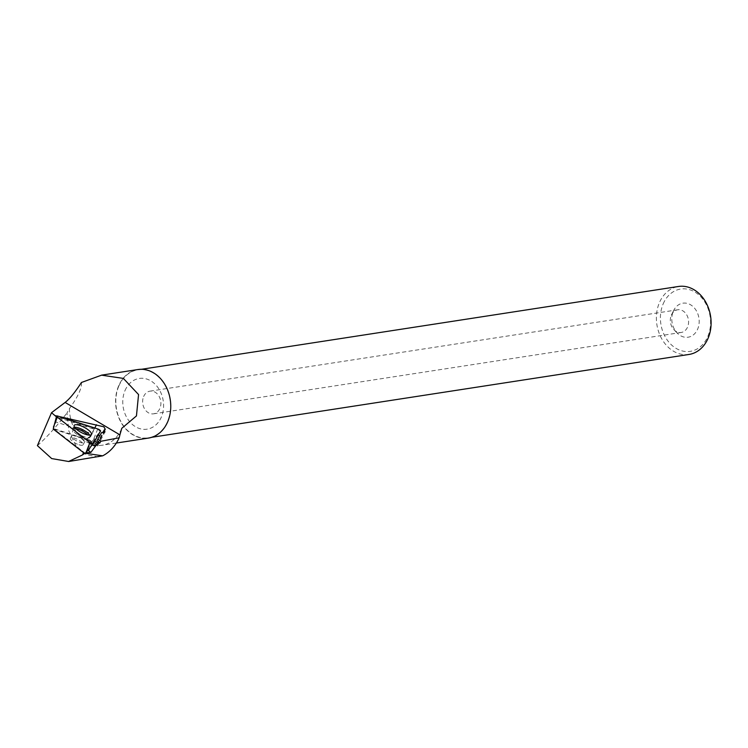 <?xml version="1.0" encoding="UTF-8"?>
<svg xmlns="http://www.w3.org/2000/svg" width="748" height="748" viewBox="0 0 748 748"><rect width="100%" height="100%" fill="white"/><g stroke="black" fill="none" stroke-linecap="round" stroke-linejoin="round"><path stroke-width="0.56" stroke-dasharray="3.74 2.81" d="M78.961 444.77A7.171 2.197 27.6 0 0 83.093 444.78A7.171 2.197 27.6 0 0 77.755 439.506A7.171 2.197 27.6 0 0 70.387 438.132A7.171 2.197 27.6 0 0 78.961 444.77M53.239 429.043L92.023 441.554L84.954 453.756M92.023 441.554L100.494 431.091M56.726 415.991L59.26 416.552M98.633 456.888L86.572 454.877L75.922 445.761L68.825 430.923L67.011 412.933L69.424 408.623A34.679 27.405 -98.8 0 0 102.298 445.21A34.679 27.405 -98.8 0 0 121.541 428.894A34.679 27.405 -98.8 0 0 121.784 428.314M137.894 369.54A34.679 27.405 -98.8 0 0 116.099 407.987A34.679 27.405 -98.8 0 0 148.459 438.085M81.429 382.49C82.084 387.838 78.082 396.552 69.424 408.623M37.4 445.64C46.161 437.982 56.035 427.071 67.011 412.933M85.365 453.279L84.589 453.466M55.922 421.994L56.867 417.16L94.183 429.202L92.172 433.681L55.922 421.994L53.398 428.529L85.029 453.12M688.983 354.459A34.389 27.171 81.2 0 1 661.858 339.012A34.389 27.171 81.2 0 1 659.418 302.65A34.389 27.171 81.2 0 1 678.501 286.475M663.186 303.866A31.519 24.908 81.2 0 1 706.58 305.156A31.519 24.908 81.2 0 1 686.683 351.569A31.519 24.908 81.2 0 1 663.186 303.866M118.848 385.996A34.389 27.171 81.2 0 1 137.931 369.83A34.389 27.171 81.2 0 1 170.03 399.675A34.389 27.171 81.2 0 1 148.413 437.804A34.389 27.171 81.2 0 1 121.288 422.358A34.389 27.171 81.2 0 1 118.848 385.996M673.303 311.28A17.213 13.604 81.2 0 1 673.724 310.373A17.213 13.604 81.2 0 1 692.929 306.512A17.213 13.604 81.2 0 1 696.706 331.009A17.213 13.604 81.2 0 1 677.23 333.103A17.213 13.604 81.2 0 1 673.303 311.28M671.339 315.179A11.482 9.069 81.2 0 1 671.62 314.581A11.482 9.069 81.2 0 1 677.716 309.784A11.482 9.069 81.2 0 1 688.422 319.742A11.482 9.069 81.2 0 1 681.213 332.467A11.482 9.069 81.2 0 1 673.957 329.728A11.482 9.069 81.2 0 1 671.339 315.179M143.644 396.543A11.482 9.069 81.2 0 1 150.021 391.148A11.482 9.069 81.2 0 1 160.727 401.106A11.482 9.069 81.2 0 1 153.518 413.831A11.482 9.069 81.2 0 1 144.458 408.679A11.482 9.069 81.2 0 1 143.644 396.543M125.028 390.521A25.656 20.271 81.2 0 1 160.343 391.569A25.656 20.271 81.2 0 1 144.149 429.352A25.656 20.271 81.2 0 1 125.028 390.521M56.867 417.16L56.38 416.786M94.183 429.202A5.021 1.533 -152.4 0 1 94.229 428.81A5.021 1.533 -152.4 0 1 94.491 428.567L56.511 416.318M92.172 433.681L88.881 439.974L53.398 428.529M99.793 435.71A5.741 1.758 27.6 0 0 99.952 435.757L96.96 440.759M94.828 440.881L98.138 435.168M94.641 440.731L91.78 444.303L94.968 438.964L97.988 435.13M90.134 447.454L91.78 444.303M88.488 450.595L91.686 445.256L94.257 446.089A5.741 1.758 27.6 0 0 97.567 446.089A5.741 1.758 27.6 0 0 97.315 444.985L103.766 432.653M88.881 439.974A5.021 1.533 27.6 0 0 92.313 442.797A5.021 1.533 27.6 0 0 96.763 444.247A5.741 1.758 27.6 0 1 97.137 444.723L97.315 444.985M94.491 428.567L94.79 428.006M101.625 432.55L99.952 435.757M96.763 444.247L102.794 432.699M95.361 443.022A5.021 1.533 -152.4 0 1 96.931 445.322A5.021 1.533 -152.4 0 1 95.856 445.696A5.021 1.533 -152.4 0 1 89.592 442.984A5.021 1.533 -152.4 0 1 88.339 441.759A5.021 1.533 -152.4 0 1 88.03 440.675A5.021 1.533 -152.4 0 1 90.901 440.666A5.021 1.533 -152.4 0 1 95.361 443.022M91.686 445.256L94.968 438.964M83.757 452.185L83.552 452.662M97.782 428.978L93.313 439.918M53.435 427.052L57.895 416.112M89.667 435.14A9.518 2.917 -152.4 0 1 89.91 436.804A9.518 2.917 -152.4 0 1 80.158 434.925A9.518 2.917 -152.4 0 1 73.042 427.987A9.518 2.917 -152.4 0 1 74.548 427.239M75.763 428.669A9.088 2.786 27.6 0 0 72.771 429.82A9.088 2.786 27.6 0 0 79.634 435.916A9.088 2.786 27.6 0 0 88.554 438.076A9.088 2.786 27.6 0 0 87.797 434.953M75.754 435.775A7.171 2.197 -152.4 0 1 84.328 442.423A7.171 2.197 -152.4 0 1 80.186 442.423A7.171 2.197 -152.4 0 1 71.612 435.775A7.171 2.197 -152.4 0 1 75.754 435.775M94.257 446.089L99.699 435.673M97.137 444.723L103.43 432.69M83.093 444.78L84.328 442.423L91.35 434.485M70.387 438.132L71.612 435.775L74.127 425.481M116.342 443.04L102.298 445.21M148.413 437.804L151.891 437.271M137.931 369.83L141.409 369.288M673.957 329.728L677.23 333.103M671.62 314.581L673.724 310.373M153.518 413.831L681.213 332.467M150.021 391.148L677.716 309.784M94.229 428.81L88.03 440.675M105.3 429.315L96.931 445.322M88.339 441.759L91.144 445.546L95.856 445.696M97.567 446.089L104.916 432.035"/><path stroke-width="1.12" d="M93.191 443.695L84.954 453.756L53.239 429.043L56.568 416.15A2.281 0.701 27.6 0 0 57.287 417.16L89.91 442.564A2.281 0.701 27.6 0 0 93.21 443.667L100.494 431.091A2.281 0.701 27.6 0 0 97.782 428.978L57.895 416.112A2.281 0.701 27.6 0 0 56.568 416.15M85.777 434.42A9.724 2.973 27.6 0 0 91.35 434.485A9.724 2.973 27.6 0 0 88.386 429.988A9.724 2.973 27.6 0 0 79.765 425.425A9.724 2.973 27.6 0 0 74.127 425.481A9.724 2.973 27.6 0 0 85.777 434.42M93.21 443.667A2.281 0.701 27.6 0 0 93.229 443.639L86.048 452.465L89.91 442.564M56.38 416.786L51.519 412.7L37.4 445.64L51.677 458.571L68.582 461.488L82.523 454.934L85.029 453.12M55.361 415.692L56.726 415.991M59.26 416.552L103.85 426.79L105.3 429.315L104.262 429.904L104.944 431.989L101.625 432.55L97.866 439.011L100.793 441.292L119.175 437.804L119.904 434.85L65.132 402.433L51.519 412.7M119.175 437.804A46.741 36.933 -98.8 0 1 102.663 455.831L68.592 461.525M116.342 443.04L148.459 438.085A34.679 27.405 -98.8 0 0 167.702 421.779A34.679 27.405 -98.8 0 0 165.243 385.117A34.679 27.405 -98.8 0 0 137.894 369.54L101.513 375.15L123.364 378.404L138.558 394.561L136.445 415.925L121.784 428.314L119.904 434.85M101.513 375.187L81.429 382.49C75.052 392.298 69.62 398.946 65.132 402.433M102.663 455.831L85.365 453.279M85.749 452.811L90.835 452.418L88.488 450.595L90.134 447.454M90.835 452.418L97.689 443.115L99.849 443.012L100.793 441.292M141.409 369.288L678.501 286.475A34.389 27.171 81.2 0 1 710.6 316.329A34.389 27.171 81.2 0 1 688.983 354.459L151.891 437.271M56.511 416.318L55.268 415.916M99.849 443.012L96.96 440.759L97.866 439.011M98.138 435.168L99.699 435.673A5.741 1.758 27.6 0 0 99.793 435.71M97.689 443.115L94.828 440.881M94.79 428.006L96.473 424.78M102.794 432.699L104.262 429.904M83.552 452.662L82.523 454.934M97.782 428.978L57.895 416.112L57.287 417.16L89.91 442.564L93.229 443.639L100.494 431.091L97.782 428.978M57.287 417.16L53.435 427.052M74.548 427.239A9.518 2.917 -152.4 0 1 78.559 427.931A9.518 2.917 -152.4 0 1 89.667 435.14M87.797 434.953A9.088 2.786 27.6 0 0 78.11 429.24A9.088 2.786 27.6 0 0 75.763 428.669M103.766 432.653L104.785 430.708M103.43 432.69L104.617 430.418"/></g></svg>
